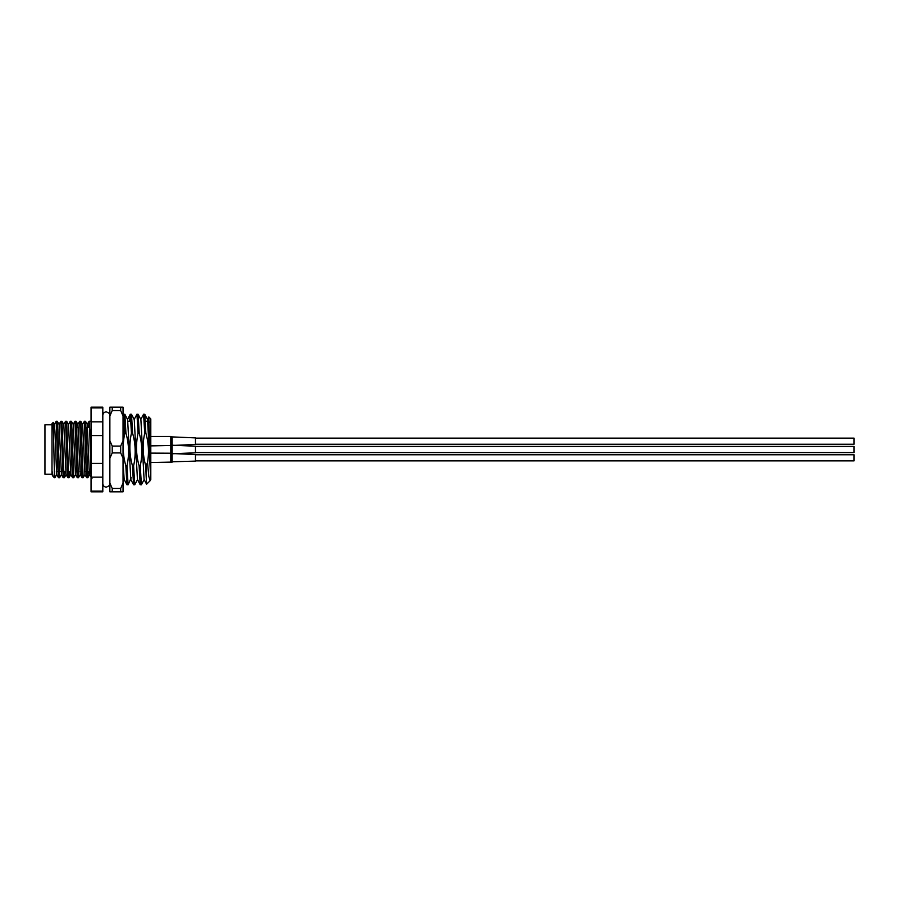 <?xml version="1.0" encoding="UTF-8"?>
<svg xmlns="http://www.w3.org/2000/svg" width="899" height="899" viewBox="0 0 899 899"><rect width="100%" height="100%" fill="white"/><g stroke="black" fill="none" stroke-linecap="round" stroke-linejoin="round"><path stroke-width="1.35" d="M91.046 473.885L89.686 429.542L89.091 421.271L88.585 427.621M56.165 421.271L57.289 421.305L57.839 429.542L59.604 477.729L58.491 477.695L57.929 469.458L56.165 421.271L54.322 424.44M66.155 474.56L64.346 477.695L63.188 477.695L60.84 421.305L61.986 421.305L63.717 469.458L64.312 477.729L64.829 471.379M69.009 477.729L67.897 477.695L67.335 469.458L65.548 421.305L66.695 421.305L68.425 469.458L69.009 477.729L69.526 471.379M70.279 421.271L71.392 421.305L71.954 429.542L73.718 477.729L72.594 477.695L72.044 469.458L70.279 421.271L68.436 424.44M74.988 421.271L76.1 421.305L76.662 429.542L78.427 477.729L77.303 477.695L76.752 469.458L74.988 421.271L73.134 424.44M83.124 477.729L82.011 477.695L81.449 469.458L79.651 421.305L80.809 421.305L81.36 429.542L83.124 477.729L84.967 474.56L82.618 424.44L80.809 421.305M84.394 421.271L85.506 421.305L86.068 429.542L87.832 477.729L86.709 477.695L86.158 469.458L84.394 421.271L82.551 424.44M52.041 474.56L52.007 470.874L52.996 476.335L54.356 477.729L54.356 470.66L54.906 477.729L56.749 474.56M59.604 477.729L61.447 474.56L59.098 424.44L57.289 421.305M73.718 477.729L75.561 474.56M78.427 477.729L80.269 474.56L77.91 424.44L76.1 421.305M87.832 477.729L88.349 471.379M52.007 470.874L52.007 423.631L53.21 422.418L54.356 470.66M148.807 416.934L150.796 418.923L150.796 478.886L148.807 416.934L148.425 421.271L145.391 421.271M123.039 420.136L123.657 414.214L124.815 433.183C122.41 444.14 122.747 455.018 125.838 465.817L126.961 465.817C129.366 454.86 129.018 443.982 125.939 433.183L124.815 433.183M125.939 433.183L124.849 414.27L123.657 414.214M129.613 421.271L130.299 414.214L131.445 433.183C129.051 444.14 129.389 455.018 132.468 465.817L133.603 465.817C135.996 454.86 135.659 443.982 132.58 433.183L131.445 433.183M132.58 433.183L131.49 414.27L130.299 414.214M131.232 477.729L128.108 484.786L126.961 465.817M125.838 465.817L126.928 484.73L128.108 484.786M127.546 479.931L127.658 477.863M134.12 419.575L136.94 414.214L138.086 433.183C135.682 444.14 136.03 455.018 139.109 465.817L140.233 465.817C142.638 454.86 142.3 443.982 139.221 433.183L138.086 433.183M139.221 433.183L138.12 414.27L136.94 414.214M137.569 479.425L134.749 484.786L133.603 465.817M132.468 465.817L133.558 484.73L134.749 484.786M140.75 419.575L143.582 414.214L144.728 433.183C142.323 444.14 142.66 455.018 145.75 465.817L146.088 474.987L146.088 465.817L147.526 462.412L148.796 476.358L150.122 480.74L150.796 479.482M147.526 462.412C149.178 452.545 148.616 442.802 145.852 433.183L144.728 433.183M145.852 433.183L144.761 414.27L143.582 414.214M144.211 479.425L141.39 484.786L140.233 465.817M139.109 465.817L140.199 484.73L141.39 484.786M109.869 454.422L109.869 449.5M150.122 480.74L146.582 484.235L146.088 474.987M149.807 445.275L149.953 452.377M150.796 479.572L147.526 419.575L144.761 414.27M146.582 484.235L144.076 479.425L140.885 419.575L138.12 414.27M140.199 484.73L137.435 479.425L134.254 419.575L131.49 414.27M133.558 484.73L130.793 479.425L127.613 419.575L124.849 414.27M126.928 484.73L124.163 479.425L123.039 462.378M91.046 421.833L102.812 421.833L102.812 407.168L91.046 407.168L91.046 491.832L102.812 491.832L102.812 477.167L91.046 477.167M102.812 421.833L102.812 477.167M102.812 435.588L91.046 435.588M102.812 407.91L91.046 407.91M91.046 491.09L102.812 491.09M91.046 463.412L102.812 463.412M53.232 422.429L54.389 424.44L54.951 431.756L56.671 474.56L58.491 477.695M61.986 421.305L63.807 424.44L66.088 474.56L67.897 477.695M66.695 421.305L68.504 424.44L70.785 474.56L72.594 477.695M71.392 421.305L73.212 424.44L75.494 474.56L77.303 477.695M89.068 421.305L87.248 424.44L89.046 467.244L89.608 474.56L90.024 471.379M149.605 422.485L148.47 420.518L148.268 421.271M123.86 477.729L123.039 477.729M130.984 421.271L130.085 421.271M129.793 421.271L127.905 421.271M124.343 421.271L123.039 421.271M52.007 424.8L44.95 424.8L44.95 474.2L52.007 474.2M120.691 407.168L120.691 410.573L112.218 410.573L112.218 407.168L123.039 407.168L123.039 458.276L120.691 452.916L120.691 446.084L112.218 446.084L112.218 452.916L120.691 452.916M112.218 491.832L120.691 491.832L120.691 488.427L112.218 488.427L112.218 491.832L109.869 491.832L109.869 407.168L112.218 407.168M120.691 491.832L123.039 491.832L123.039 458.276M120.691 410.573L123.039 415.945M123.039 440.724L120.691 446.084M123.039 483.055L120.691 488.427M109.869 415.945L112.218 410.573M112.218 446.084L109.869 440.724M109.869 458.276L112.218 452.916M112.218 488.427L109.869 483.055M195.476 438.128L854.05 438.128L854.05 444.241L195.476 444.241M195.476 454.759L854.05 454.759L854.05 460.872L195.476 460.872M195.476 446.443L854.05 446.443L854.05 452.557L195.476 452.557M172.147 445.466L195.476 444.477L195.476 437.892L172.147 436.903L172.147 445.466L150.796 445.893M170.799 445.893L170.799 436.476L150.796 436.476M172.147 453.635A2.349 2.292 179.5 0 0 170.799 453.22L170.799 462.524L173.282 461.749L195.476 461.108L195.476 454.523L172.147 453.534L172.147 462.097L150.796 462.524M170.799 453.22L150.796 453.107M172.147 445.32L172.147 453.781L195.476 452.793L195.476 446.207L172.147 445.219M170.799 454.096L170.799 446.264M172.147 437.004A2.349 2.292 179.5 0 0 170.799 436.588M56.322 471.379L58.008 471.379M59.087 471.379L62.705 471.379M79.842 471.379L81.528 471.379M84.551 471.379L86.225 471.379M87.315 471.379L90.934 471.379M89.091 421.271L91.046 421.271M148.762 416.956L147.391 419.575M127.478 419.575L130.243 414.27M123.039 415.36L123.601 414.27M123.039 481.83L124.231 479.549M76.584 427.621L78.269 427.621M85.989 427.621L89.608 427.621M91.046 478.661L91.99 478.661M69.043 477.695L70.864 474.56M85.506 421.305L87.327 424.44M87.866 477.695L89.675 474.56M86.709 477.695L84.899 474.56M82.011 477.695L80.191 474.56M79.651 421.305L77.842 424.44M65.548 421.305L63.728 424.44M63.188 477.695L61.379 474.56M60.84 421.305L59.031 424.44M52.996 476.335L52.007 474.627M89.608 474.56L91.046 477.066M102.812 483.606C103.059 485.786 104.239 486.966 106.34 487.134C109.229 485.966 110.408 484.786 109.869 483.606L109.869 483.606M102.812 415.394C103.059 413.214 104.239 412.034 106.34 411.866C109.229 413.034 110.408 414.214 109.869 415.394L109.869 415.394M172.147 436.903L170.799 436.476L172.147 436.903M172.147 453.534L170.799 453.107"/></g></svg>
